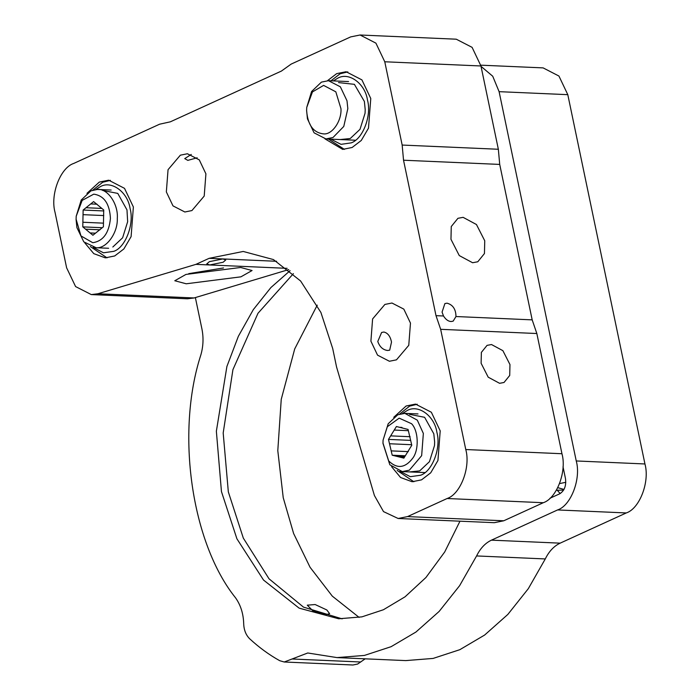 <?xml version="1.0" encoding="UTF-8"?>
<svg xmlns="http://www.w3.org/2000/svg" width="700" height="700" viewBox="0 0 700 700"><rect width="100%" height="100%" fill="white"/><g stroke="black" fill="none" stroke-linecap="round" stroke-linejoin="round"><path stroke-width="1.05" d="M306.609 110.644L306.74 107.45L312.463 91.91L323.619 85.4L335.816 91.814L340.961 108.684C341.81 120.636 332.456 134.523 323.951 133.919C313.582 132.974 307.799 125.212 306.609 110.644M306.74 107.45L311.588 91.507L321.431 82.119L328.493 80.692L340.358 86.809L346.999 100.774L347.83 108.631L343.77 126.446L333.007 137.506L325.946 138.933L314.081 132.825L307.44 118.851L306.609 110.381M404.906 456.426L395.412 456.015L403.865 458.133L411.784 445.244L408.065 429.441L399.613 427.324L401.966 427.429M408.354 430.675L394.231 430.062L390.661 435.873L410.139 436.721M411.661 444.719L389.506 443.748L391.186 450.879L408.301 451.623M400.662 457.327L404.259 457.485M399.613 427.324L396.41 426.519L394.231 430.062M405.3 455.787L392.21 455.219L395.412 456.015M390.661 435.873L388.483 439.408L410.734 440.379M389.506 443.748L388.483 439.408M391.186 450.879L392.21 455.219M383.084 440.116L388.194 423.754L397.784 414.776L404.845 413.359L417.296 420.158L423.351 433.44L421.654 455.674L409.36 470.173L402.299 471.599L389.848 464.8L382.961 443.336L383.084 440.116L387.319 426.729L399.166 418.145L411.574 423.727C418.425 430.614 419.178 449.426 412.947 457.931C405.239 468.151 397.154 469.157 388.692 460.933L382.961 443.047M99.986 229.801L85.566 229.171L92.916 235.252L103.39 226.809L103.731 209.991L93.608 201.609L86.004 207.725L101.832 208.425M97.046 204.199L90.729 203.928M103.775 215.565L83.038 214.664L82.88 222.25L103.46 223.151M90.134 232.951L95.48 233.179M86.004 207.725L83.134 210.044L103.714 210.945M82.88 222.25L82.784 226.87L102.261 227.719M85.566 229.171L82.784 226.87M83.038 214.664L83.134 210.044M76.212 216.213L81.235 199.999L90.904 190.881L97.291 189.446C107.511 188.116 118.51 204.111 117.294 218.523C117.924 232.934 106.26 248.99 96.093 247.713L83.799 241.868L76.913 227.614L76.081 219.441L76.212 216.213L82.154 200.401L93.756 194.154C104.081 195.668 109.638 203.744 110.425 218.383C109.034 233.03 103.145 241.132 92.759 242.707L80.955 235.9L76.081 219.144M97.291 189.446L111.16 190.032M409.666 471.923L419.676 470.89L429.441 461.685L434.49 445.602L434.648 442.059L433.808 433.799L424.62 417.305L409.526 414.339M399.989 471.31L410.314 476.691L420.578 475.239C432.303 471.468 441.28 447.895 436.905 432.381C434.604 415.922 418.197 403.953 407.076 410.611L402.517 413.438M417.235 404.25L409.553 406.149L399.63 414.067M397.162 470.435L413.858 481.749M112.84 246.995L122.614 237.79L127.654 221.707L126.98 209.904L117.775 193.401L102.681 190.452M93.17 247.424L103.486 252.796L113.75 251.344C125.466 247.572 134.452 224 130.077 208.486C127.768 192.028 111.361 180.058 100.249 186.716L95.699 189.534M110.407 180.355L102.716 182.254L92.82 190.146M90.353 246.566L107.021 257.854M340.226 139.554L350.236 138.53L360.01 129.325L365.05 113.242L365.207 109.69L364.376 101.439L354.392 84.332L338.555 82.591M330.759 139.143L341.005 144.349L351.146 142.879C362.863 139.107 371.849 115.535 367.474 100.021C365.164 83.562 348.757 71.584 337.645 78.251L333.305 80.902M347.804 71.89L340.113 73.78L330.96 80.797M328.414 139.037L344.418 149.389M223.51 267.951L188.729 273.648M186.235 283.789L240.914 276.832L252.07 270.524L240.625 267.479L185.946 274.435L174.79 280.744L186.235 283.789M509.968 364.56L502.88 350.665L491.496 344.54L487.06 345.371L481.373 352.389L481.119 363.291L488.206 377.186L499.59 383.311L504.026 382.48L509.714 375.463L509.968 364.56M324.957 138.854L342.703 149.389L352.109 147.49L361.279 140.464L368.498 128.153L370.773 98.507L361.918 79.888L346.089 71.733L336.683 73.631L327.495 80.684M443.502 315.989L442.067 312.104L444.902 303.564L447.011 303.17C452.874 304.754 455.866 309.216 455.98 316.531L453.154 321.151L451.089 321.527C448.289 321.387 445.76 319.541 443.502 315.989L436.004 315.665L440.659 329.324L536.839 333.524L532.184 319.865L499.713 164.421L498.347 149.258L402.168 145.058L403.533 160.221L436.004 315.665M472.596 262.736L459.27 255.57L450.966 239.304L451.264 226.537L457.931 218.312L463.111 217.341L476.446 224.516L484.75 240.782L484.444 253.549L477.785 261.774L472.596 262.736M440.659 329.324L465.771 449.531C470.767 467.267 460.512 494.2 447.116 498.514L407.549 516.591L398.134 518.49L383.512 511.613L374.412 495.521L336.56 366.984L332.701 348.512L320.915 312.489L300.606 280.998L273.429 259.569L243.233 251.457L209.116 258.335L195.93 264.364L97.904 293.755L91.306 294.595L75.591 286.571L66.623 267.82L55.055 212.424C50.059 194.688 60.322 167.755 73.719 163.441L159.574 124.215L170.354 121.817L281.382 71.085L291.191 64.076L350.674 36.899L360.089 35L375.918 43.146L384.773 61.775L402.168 145.058M195.93 264.364L209.668 264.959L206.754 263.935L209.396 261.651L222.862 258.939L225.776 259.963L223.134 262.246L209.668 264.959L287.175 268.345M91.306 294.595L187.486 298.795L194.084 297.955L288.724 269.579M398.134 518.49L494.314 522.69L503.729 520.791L543.296 502.714C556.692 498.4 566.956 471.468 561.96 453.731L536.839 333.524M387.704 350.49L389.69 350.158L391.51 342.081C390.32 336.262 387.765 332.911 383.845 332.027L381.614 332.474L377.773 341.477C379.715 346.946 383.023 349.956 387.704 350.49M191.258 154.446L184.748 158.602L187.819 160.37L197.164 157.798M370.904 341.18L377.545 355.145L389.41 361.261L396.471 359.835L408.765 345.328L410.471 323.102L403.83 309.129L391.956 303.021L384.895 304.439L372.601 318.946L370.904 341.18M166.346 191.914L172.987 205.879L184.861 211.995L191.914 210.569L204.207 196.07L205.914 173.836L199.273 159.862L187.399 153.755L180.346 155.181L168.053 169.68L166.346 191.914M84.796 242.874L93.791 253.654L105.306 257.854L114.712 255.955L123.883 248.929L131.101 236.618L133.376 206.981L124.521 188.352L108.692 180.197L99.286 182.096L86.957 193.34M391.58 466.681L400.584 477.523L412.134 481.749L421.54 479.85L430.71 472.824L437.938 460.512L440.204 430.876L431.349 412.248L415.529 404.101L406.114 406L393.733 417.314M384.773 61.775L480.952 65.975L472.097 47.355L456.269 39.2L360.089 35M480.952 65.975L498.347 149.258M559.606 483.577L565.81 482.309M359.109 617.4L332.299 596.137L310.074 567.289L293.624 533.523L283.238 497.752L277.795 450.66L281.243 399.324L294.717 348.906L317.249 305.139M326.839 609.971L329.613 613.673L325.92 614.679L313.197 611.161L307.291 605.168L315.149 604.538L326.839 609.971M293.396 273.639L257.985 313.285L232.925 369.644L223.186 432.976L228.331 491.89L243.32 538.108L269.019 578.795L303.502 607.128L342.134 618.861M549.938 498.26L559.641 493.832C564.454 490.831 566.396 485.721 565.469 478.529L563.019 466.786M557.322 490.35L560.175 493.561M290.062 270.69L270.9 287.551L253.321 309.619L238.35 336.306L226.896 366.494L216.361 431.226L221.454 491.584L236.906 538.79L263.524 580.055L299.127 608.142L338.695 618.774L361.882 616.866L383.399 609.753L405.046 596.811L425.95 577.491L444.71 551.968L459.97 521.194M481.023 66.343L492.721 76.221L499.1 91.665L576.249 460.959C581.245 478.695 570.981 505.627 557.585 509.941L491.444 540.155C485.275 543.077 480.314 548.336 476.586 555.94L459.62 585.673L439.127 611.441L415.94 632.039L391.108 646.686L364.411 655.428L336.998 657.597L307.738 652.986L284.226 661.999L279.711 660.695C269.141 654.824 259.131 647.509 249.655 638.767C245.892 634.979 243.906 629.956 243.696 623.7C243.399 613.734 240.695 605.115 235.568 597.844C191.31 542.841 175.577 432.495 200.9 354.777C203.324 346.22 203.656 337.584 201.915 328.886L195.37 297.57M284.226 661.999L352.922 665L357.63 664.055L365.181 658.831M336.998 657.597L405.694 660.599L433.108 658.429L459.812 649.688L484.645 635.04L507.832 614.442L528.316 588.674L545.282 558.941C549.019 551.337 553.971 546.079 560.149 543.156L626.281 512.942C639.678 508.629 649.941 481.696 644.945 463.96L567.796 94.666L558.941 76.046L543.121 67.891L480.778 65.17M455.98 316.531L532.184 319.865M499.713 164.421L403.533 160.221M276.623 261.284L209.116 258.335M97.904 293.755L194.084 297.955M503.729 520.791L407.549 516.591M465.771 449.531L561.96 453.731M447.116 498.514L543.296 502.714M564.008 489.449L557.804 487.655M360.762 661.999L292.058 658.997M545.282 558.941L476.586 555.94M560.149 543.156L491.444 540.155M626.281 512.942L557.585 509.941M644.945 463.96L576.249 460.959M567.796 94.666L499.1 91.665M355.486 140.227L325.946 138.933M328.493 80.692L348.556 81.567M424.918 472.588L402.299 471.599M417.996 413.928L404.845 413.359M95.419 247.704L108.623 248.273M556.395 490.227L563.622 490.105"/></g></svg>
